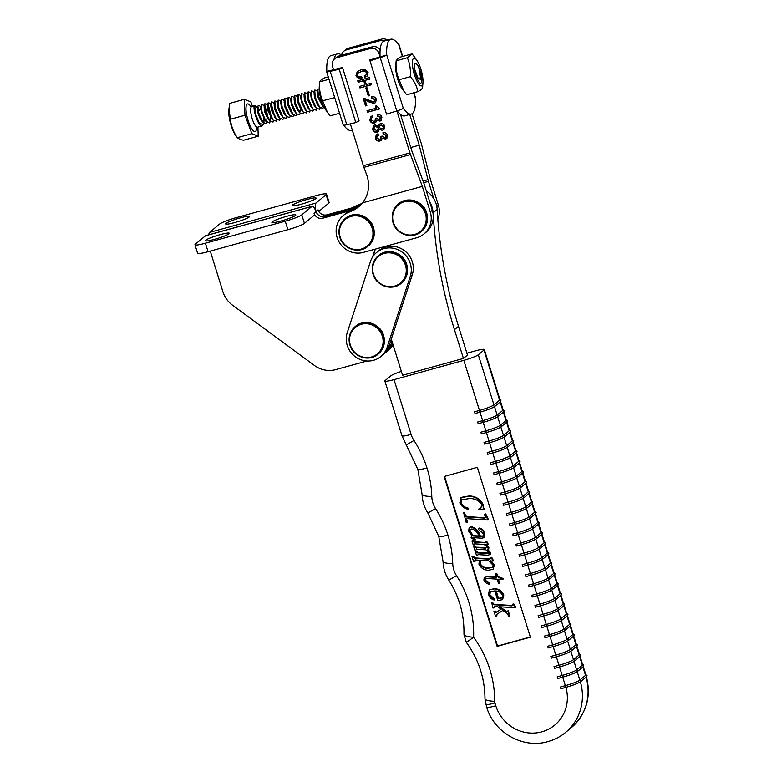 <?xml version="1.0" encoding="UTF-8"?>
<svg xmlns="http://www.w3.org/2000/svg" width="782" height="782" viewBox="0 0 782 782"><rect width="100%" height="100%" fill="white"/><g stroke="black" fill="none" stroke-linecap="round" stroke-linejoin="round"><path stroke-width="1.17" d="M373.473 274.169A17.243 16.481 -129.7 0 0 394.568 286.104A17.243 16.481 -129.7 0 0 405.477 265.342A17.243 16.481 -129.7 0 0 384.382 253.407A17.243 16.481 -129.7 0 0 373.473 274.169M415.35 63.42A8.954 2.414 74.6 0 0 414.577 69.041L417.969 78.014L419.455 78.64L420.501 77.291L418.957 68.21A8.954 2.414 74.6 0 0 416.063 63.596A8.954 2.414 74.6 0 0 415.35 63.42M414.333 67.663L414.577 69.041M252.469 106.303L250.787 101.836L244.424 99.324L244.962 115.247L251.872 133.693L237.288 137.7L240.445 139.655L243.661 140.213L258.236 136.215L257.933 127.104M256.32 106.635L254.922 105.629C251.657 105.57 258.08 127.466 262.205 125.931L263.72 123.145L263.319 116.029M254.922 105.629L251.814 106.489A10.753 2.903 74.6 0 0 251.843 117.544A10.753 2.903 74.6 0 0 257.464 127.231A10.753 2.903 74.6 0 0 257.503 127.222A10.753 2.903 74.6 0 0 257.542 127.202L256.252 127.847M251.872 133.693L258.236 136.215M237.288 137.7L235.578 135.296A15.933 4.301 -105.4 0 1 228.823 110.741L228.979 108.747L230.387 119.255C231.091 125.785 233.398 131.943 237.288 137.7M244.424 99.324L229.849 103.322L228.979 108.747M244.962 115.247L230.387 119.255M257.591 108.659L258.011 109.167M259.243 110.673L260.914 107.75M358.088 78.004L359.446 78.288M324.286 107.652L322.428 105.619L318.597 96.391L317.844 89.969L318.059 89.158L319.212 88.953M323.523 107.007L322.956 108.366L319.691 107.349L315.273 97.31L314.735 90.067L316.358 90.36L317.58 91.875M320.19 107.926L319.623 109.284L316.358 108.258L311.94 98.219L311.412 90.986L313.035 91.269L314.247 92.784M316.769 101.953L317.023 103.889M316.866 108.835L316.299 110.194L313.035 109.177L308.616 99.138L308.079 91.895L309.701 92.188L310.923 93.703M313.445 102.862L313.699 104.808M313.543 109.754L312.976 111.112L309.711 110.086L305.283 100.047L304.755 92.814L306.378 93.097L308.362 95.57M310.21 110.663L309.643 112.022L306.378 111.005L301.96 100.966L301.432 93.723L303.054 94.016L304.266 95.531M306.886 111.582L306.319 112.94L303.054 111.914L298.636 101.875L298.098 94.642L299.721 94.925L301.705 97.398M300.992 97.095L301.344 97.877M303.563 112.491L302.986 113.849L299.721 112.833L295.303 102.794L294.775 95.551L296.398 95.844L297.61 97.359M297.668 98.004L298.02 98.796M300.229 113.41L299.662 114.768L296.398 113.742L291.979 103.703L291.442 96.469L293.074 96.753L294.286 98.278M296.906 114.319L296.339 115.677L293.074 114.661L288.656 104.622L288.118 97.379L289.741 97.672L291.256 99.764M293.573 115.237L293.006 116.596L289.741 115.57L285.322 105.531L284.795 98.297L286.417 98.581L287.629 100.106M290.249 116.147L289.682 117.505L286.417 116.489L281.999 106.45L281.461 99.206L283.084 99.5L285.068 101.963M286.926 117.065L286.359 118.424L283.094 117.398L278.666 107.359L278.138 100.125L279.76 100.409L281.383 103.361M283.495 111.093L283.749 113.028M283.592 117.974L283.025 119.333L279.76 118.317L275.342 108.278L274.814 101.034L276.437 101.328L277.59 103.253M280.269 118.893L279.702 120.252L276.437 119.226L272.019 109.187L271.481 101.953L273.104 102.237L274.326 103.762M274.374 104.407L274.726 105.189M276.945 119.802L276.369 121.161L273.104 120.145L268.685 110.106L268.158 102.862L269.78 103.156L270.992 104.671M273.612 120.721L273.045 122.08L269.78 121.054L265.362 111.015L264.824 103.781L266.457 104.065L267.669 105.59M270.445 116.684L270.562 118.942M270.914 117.398L269.722 122.989L265.86 121.161L262.038 111.934L261.286 105.511L261.501 104.69L263.123 104.984L264.345 106.499M267.121 117.603L266.388 123.908L262.537 122.07L258.705 112.843L257.952 106.42L258.177 105.609L259.8 105.893L261.012 107.417M417.774 77.75L415.242 73.185M321.949 104.856L318.03 97.515L317.404 93.117L317.844 89.969M318.616 105.766L314.706 98.424L314.071 94.026L314.52 90.878M317.551 103.752L317.502 104.602M315.293 106.684L311.383 99.343L310.747 94.945L311.187 91.797M314.227 104.661L314.168 105.511M313.035 109.177L310.786 106.352L308.049 100.252L307.414 95.854L307.864 92.716M308.636 108.512L304.726 101.171L304.09 96.773L304.53 93.625M305.312 109.421L301.393 102.08L300.767 97.682L301.207 94.544M303.054 111.914L300.806 109.099L298.069 102.999L297.434 98.6L297.883 95.453M300.826 109.48L300.229 111.181L297.483 110.008L294.746 103.918L294.11 99.51L295.049 99.226M296.398 113.742L294.149 110.927L291.412 104.827L290.787 100.428L291.227 97.281M293.074 114.661L290.826 111.836L288.089 105.746L287.453 101.337L287.903 98.2M289.741 115.57L287.502 112.755L284.765 106.655L284.13 102.256L284.57 99.109M286.417 116.489L284.169 113.664L281.432 107.574L280.797 103.165L281.246 100.028M283.094 117.398L280.846 114.583L278.109 108.483L277.473 104.084L277.923 100.937M279.76 118.317L277.522 115.492L274.775 109.402L274.15 104.993L274.59 101.856M275.362 117.652L271.452 110.311L270.816 105.912L271.266 102.765M271.765 105.619L274.296 115.628M272.038 118.561L268.128 111.23L267.493 106.821L267.933 103.683M267.962 106.166L269.233 107.926L270.973 116.547M270.875 117.711L270.289 119.402L267.532 118.238L264.795 112.139L264.169 107.74L264.609 104.593M264.639 107.085L265.9 108.845L267.532 115.247L267.552 118.62M265.381 120.389L261.471 113.058L260.836 108.649L261.286 105.511M264.316 118.375L264.267 119.226M263.788 118.512L263.778 122.657L264.228 119.538L263.632 121.23L260.885 120.066L258.148 113.967L257.513 109.568L257.952 106.42M334.031 59.412A38.777 10.469 -105.4 0 1 337.541 53.86A38.777 10.469 -105.4 0 1 341.578 55.141M326.837 71.416L342.506 67.467L339.212 69.236L330.2 71.358A7.165 0.831 162.8 0 1 326.651 71.709A7.165 0.831 162.8 0 1 326.837 71.416A38.777 10.469 -105.4 0 1 330.894 55.688L337.541 53.86M326.651 71.709L343.22 125.081A7.165 0.831 -17.2 0 0 346.768 124.729L355.781 122.598L359.075 120.829L342.506 67.467M355.781 122.598L339.212 69.236M352.32 130.242L351.441 130.486A38.777 10.469 -105.4 0 1 343.728 125.228M380.922 356.455A21.505 20.547 -129.7 0 0 387.119 347.306L410.267 276.427A21.505 20.547 -129.7 0 0 396.806 249.253A21.505 20.547 -129.7 0 0 376.621 252.478A21.505 20.547 -129.7 0 0 370.424 261.628L347.276 332.506A21.505 20.547 -129.7 0 0 355.634 356.983A21.505 20.547 -129.7 0 0 380.922 356.455L382.955 354.774A21.505 20.547 -129.7 0 0 382.955 354.774L387.002 351.411A21.505 20.547 -129.7 0 0 392.701 343.63A21.505 20.547 -129.7 0 1 387.002 351.411L389.035 349.73A21.505 20.547 -129.7 0 0 393.141 345.038M397.158 110.868A38.777 10.469 74.6 0 0 404.675 115.863L411.322 114.035A38.777 10.469 74.6 0 0 415.379 98.307A7.165 0.831 -17.2 0 0 415.565 98.014L413.961 92.823M341.558 55.287A7.165 6.852 50.3 0 1 346.338 49.921L379.612 40.781A7.165 6.852 50.3 0 1 384.099 41.075A38.777 10.469 74.6 0 0 380.072 56.793L379.045 53.489A7.165 6.852 -129.7 0 0 370.287 48.513L337.013 57.653A7.165 6.852 -129.7 0 0 332.467 66.284L333.494 69.588M369.954 60.791L369.798 59.96L386.728 54.965A7.165 0.831 162.8 0 1 380.228 57.624L369.954 60.791L386.523 114.152L396.797 110.985A7.165 0.831 -17.2 0 0 403.297 108.327A38.777 10.469 74.6 0 0 411.322 114.035M395.887 64.759A14.516 3.92 74.6 0 0 397.276 77.672A14.516 3.92 74.6 0 0 402.681 89.48M398.497 44.496A7.165 0.831 162.8 0 1 399.006 44.642A7.165 0.831 162.8 0 1 398.81 44.945A38.777 10.469 74.6 0 0 390.775 39.237A38.777 10.469 74.6 0 0 386.728 54.965L403.297 108.327M561.32 620.673L563.949 629.109L569.628 624.398A0.899 0.86 50.3 0 1 570.469 625.942L564.79 630.644A0.899 0.86 50.3 0 0 563.949 629.109A12.541 1.456 162.7 0 1 549.472 634.681L546.295 624.486L541.3 625.874L541.809 627.584L546.765 626.206M567.664 641.005A12.541 1.456 162.7 0 1 553.187 646.577C559.912 644.72 564.848 642.804 567.976 640.839L573.646 636.128A0.899 0.86 -129.7 0 0 572.815 634.593L567.136 639.305A12.541 1.456 -17.3 0 1 552.659 644.876L547.664 646.255L548.172 647.965L553.128 646.587M561.3 620.615A12.541 1.456 162.7 0 1 546.823 626.187C553.548 624.329 558.485 622.413 561.613 620.458L567.282 615.747A0.899 0.86 -129.7 0 0 566.451 614.212L560.772 618.914A12.541 1.456 -17.3 0 1 546.295 624.486L543.646 615.991A12.541 1.456 -17.3 0 0 558.123 610.419M554.956 600.293L557.586 608.728L563.265 604.017A0.899 0.86 50.3 0 1 564.105 605.551L558.426 610.263A0.899 0.86 50.3 0 0 557.586 608.728A12.541 1.456 162.7 0 1 543.109 614.3L539.932 604.105L534.947 605.483L535.445 607.194L540.401 605.815C547.185 603.948 552.121 602.032 555.249 600.068A0.899 0.86 -129.7 0 0 554.409 598.533L560.088 593.821A12.541 1.456 -17.3 0 0 560.42 593.303L557.849 585.073M574.027 661.386A12.541 1.456 162.7 0 1 559.55 666.958L559.521 666.978C566.276 665.101 571.212 663.185 574.33 661.23L580.009 656.518A0.899 0.86 -129.7 0 0 579.179 654.974L573.499 659.685A12.541 1.456 -17.3 0 1 559.022 665.257L554.027 666.635L554.536 668.356L559.492 666.978M567.683 641.064L570.313 649.49L575.992 644.788A0.899 0.86 50.3 0 1 576.833 646.323L571.153 651.035A0.899 0.86 50.3 0 0 570.313 649.49A12.541 1.456 162.7 0 1 555.836 655.072L550.01 636.392A12.541 1.456 -17.3 0 0 564.487 630.81M574.047 661.445L576.676 669.881L582.355 665.169A0.899 0.86 50.3 0 1 583.196 666.714L577.517 671.415A0.899 0.86 50.3 0 0 576.676 669.881A12.541 1.456 162.7 0 1 562.199 675.452L559.55 666.968M580.381 681.777C577.966 683.4 573.147 685.247 565.914 687.349L565.885 687.358C572.639 685.491 577.575 683.576 580.694 681.611L586.373 676.899A0.899 0.86 -129.7 0 0 585.542 675.365L579.863 680.076A12.541 1.456 -17.3 0 1 565.386 685.648L560.391 687.026L560.899 688.737L565.855 687.358L562.737 677.153A12.541 1.456 -17.3 0 0 577.214 671.582M548.573 579.843A12.541 1.456 162.7 0 1 534.096 585.415L534.067 585.435C540.821 583.558 545.758 581.642 548.886 579.687L554.555 574.975A0.899 0.86 -129.7 0 0 553.724 573.441L548.045 578.142A12.541 1.456 -17.3 0 1 533.568 583.724L528.583 585.102L529.082 586.813L534.038 585.435L530.919 575.229A12.541 1.456 -17.3 0 0 545.396 569.658M542.229 559.521L544.859 567.957L550.538 563.245A0.899 0.86 50.3 0 1 551.378 564.78L545.699 569.492A0.899 0.86 50.3 0 0 544.859 567.957A12.541 1.456 162.7 0 1 530.382 573.529L527.205 563.333L522.22 564.712L522.718 566.422L527.674 565.044M548.593 579.902L551.222 588.338L556.901 583.626A0.899 0.86 50.3 0 1 557.742 585.171L552.063 589.882A0.899 0.86 50.3 0 0 551.222 588.338A12.541 1.456 162.7 0 1 536.745 593.909L534.096 585.425M523.138 498.369L525.768 506.795L531.447 502.093A0.899 0.86 50.3 0 1 532.288 503.628L526.609 508.339A0.899 0.86 50.3 0 0 525.768 506.795A12.541 1.456 162.7 0 1 511.291 512.366L508.114 502.181L503.129 503.559L503.628 505.27L508.583 503.891C515.367 502.024 520.304 500.109 523.432 498.144A0.899 0.86 -129.7 0 0 522.591 496.609L528.27 491.898A12.541 1.456 -17.3 0 0 528.603 491.379L526.032 483.149M529.482 518.691A12.541 1.456 162.7 0 1 515.006 524.263C521.731 522.405 526.667 520.489 529.795 518.534L535.465 513.823A0.899 0.86 -129.7 0 0 534.634 512.278L528.955 516.99A12.541 1.456 -17.3 0 1 514.478 522.562L509.493 523.94L509.991 525.66L514.947 524.282M516.775 477.978L519.404 486.414L525.084 481.702A0.899 0.86 50.3 0 1 525.924 483.247L520.245 487.948A0.899 0.86 50.3 0 0 519.404 486.414A12.541 1.456 162.7 0 1 504.928 491.986L502.279 483.501M535.846 539.072A12.541 1.456 162.7 0 1 521.369 544.643C528.094 542.796 533.031 540.88 536.159 538.915L541.828 534.204A0.899 0.86 -129.7 0 0 540.997 532.669L535.318 537.381A12.541 1.456 -17.3 0 1 520.841 542.952L515.856 544.331L516.355 546.041L521.311 544.663M529.502 518.749L532.131 527.185L537.811 522.474A0.899 0.86 50.3 0 1 538.651 524.018L532.972 528.72A0.899 0.86 50.3 0 0 532.131 527.185A12.541 1.456 162.7 0 1 517.655 532.757L511.829 514.077A12.541 1.456 -17.3 0 0 526.306 508.496M535.866 539.13L538.495 547.566L544.174 542.864A0.899 0.86 50.3 0 1 545.015 544.399L539.336 549.111A0.899 0.86 50.3 0 0 538.495 547.566A12.541 1.456 162.7 0 1 524.018 553.138L518.192 534.458A12.541 1.456 -17.3 0 0 532.669 528.886M522.718 566.422L527.703 565.044C534.458 563.177 539.394 561.261 542.522 559.296L548.192 554.594A0.899 0.86 -129.7 0 0 547.361 553.05L541.682 557.762A12.541 1.456 -17.3 0 1 527.205 563.333L524.556 554.849A12.541 1.456 -17.3 0 0 539.033 549.267M510.392 457.538A12.541 1.456 162.7 0 1 495.915 463.11L495.886 463.12C502.64 461.253 507.577 459.337 510.705 457.372L516.374 452.67A0.899 0.86 -129.7 0 0 515.543 451.126L509.864 455.838A12.541 1.456 -17.3 0 1 495.387 461.409L490.402 462.788L490.901 464.498L495.856 463.12M504.048 437.206L506.677 445.642L512.357 440.931A0.899 0.86 50.3 0 1 513.197 442.475L507.518 447.187A0.899 0.86 50.3 0 0 506.677 445.642A12.541 1.456 162.7 0 1 492.201 451.214L489.024 441.019L484.038 442.407L484.537 444.117L489.493 442.739M510.411 457.597L513.041 466.033L518.72 461.321A0.899 0.86 50.3 0 1 519.561 462.856L513.882 467.568A0.899 0.86 50.3 0 0 513.041 466.033A12.541 1.456 162.7 0 1 498.564 471.605L495.915 463.11M516.755 477.919A12.541 1.456 162.7 0 1 502.279 483.491L502.249 483.511C509.004 481.634 513.94 479.718 517.068 477.763L522.738 473.051A0.899 0.86 -129.7 0 0 521.907 471.517L516.228 476.218A12.541 1.456 -17.3 0 1 501.751 481.79L496.766 483.168L497.264 484.889L502.22 483.511L499.102 473.305A12.541 1.456 -17.3 0 0 513.578 467.724M497.684 416.826L500.324 425.261L505.993 420.55A0.899 0.86 50.3 0 1 506.834 422.085L501.154 426.796A0.899 0.86 50.3 0 0 500.324 425.261A12.541 1.456 162.7 0 1 485.837 430.833L482.66 420.638L477.675 422.016L478.173 423.727L483.129 422.348M484.537 444.117L489.522 442.739C496.277 440.862 501.213 438.946 504.341 436.991L510.011 432.28A0.899 0.86 -129.7 0 0 509.18 430.745L503.5 435.447A12.541 1.456 -17.3 0 1 489.024 441.019L486.375 432.534A12.541 1.456 -17.3 0 0 500.851 426.952M497.665 416.767A12.541 1.456 162.7 0 1 483.188 422.339C489.913 420.481 494.85 418.565 497.978 416.601L503.647 411.899A0.899 0.86 -129.7 0 0 502.816 410.355L497.137 415.066A12.541 1.456 -17.3 0 1 482.66 420.638L480.011 412.153A12.541 1.456 -17.3 0 0 494.488 406.572M463.834 360.336A12.541 1.456 -17.3 0 0 478.31 354.764L493.96 404.871L499.63 400.169A0.899 0.86 50.3 0 1 500.47 401.704L494.791 406.415A0.899 0.86 50.3 0 0 493.96 404.871A12.541 1.456 162.7 0 1 479.474 410.442L463.834 360.336L394.001 379.641L411.097 434.411A23.294 22.267 -129.7 0 0 413.961 440.471A105.374 100.722 50.3 0 1 426.962 467.959A12.541 1.456 162.7 0 1 417.832 469.337A12.541 12.541 0 0 0 417.832 469.356L422.104 494.527C422.348 501.184 424.264 507.352 427.862 513.012L438.77 536.432A12.541 1.456 162.7 0 0 447.91 535.064A12.541 1.456 162.6 0 1 438.78 536.462A12.541 12.541 0 0 0 438.78 536.452L443.052 561.623C443.296 568.289 445.212 574.447 448.809 580.117L456.532 575.708A105.374 100.722 50.3 0 1 473.618 637.301L466.365 642.354L464.009 634.828L463.97 632.247C464.039 613.616 458.985 596.246 448.809 580.117M497 614.173L496.805 615.923L495.475 616.206L493.95 611.309L495.28 611.035L496.355 612.15L501.076 609.207M494.723 606.079L494.244 607.712L492.914 607.995L491.731 602.56L492.65 602.619L494.204 604.378L512.806 605.532M491.321 602.893L492.24 602.951L493.794 604.721L512.024 605.884L512.513 604.242L513.842 603.968L515.749 607.194L515.416 607.761L499.082 606.715L506.443 612.091L507.753 611.465M500.04 606.783L506.853 611.759M507.352 611.798L506.443 612.091L507.352 611.798L507.127 611.084L508.447 610.801L509.649 616.275L508.73 616.216L507.147 613.371L502.777 610.449L496.59 614.515L496.658 615.444M490.353 591.544L489.874 594.691L494.566 599.1L494.087 600.019C491.35 599.139 489.473 597.36 488.467 594.701L489.376 589.931L494.029 588.914C498.427 589.247 501.555 591.397 503.422 595.385L502.611 599.647L497.811 600.537L494.801 590.909L490.138 591.7L489.464 595.024L494.087 600.019M489.376 589.931L494.439 588.582C498.828 588.905 501.966 591.065 503.833 595.043L502.611 599.647M475.329 551.652L477.499 552.894L487.176 553.519L489.131 552.473L485.896 549.824L476.355 549.218L475.808 550.293L474.879 550.235L473.648 546.266L475.827 547.517L485.495 548.133L487.45 547.097L484.087 544.438L474.674 543.842L474.127 544.917L473.208 544.859L471.966 540.89L474.127 542.131L485.084 542.835L485.886 541.418L486.805 541.476L488.31 544.34L485.651 544.536L488.486 547.537L488.897 547.195L488.721 549.15L487.294 549.795L490.167 552.913L490.578 552.581L490.382 554.428L487.753 555.22L478.027 554.594L477.479 555.67L476.561 555.611L475.329 551.652L476.649 551.369L477.91 552.561L489.141 553.099M486.062 544.204L488.897 547.195M487.704 549.463L490.578 552.581M478.437 554.262L477.822 555.112M476.756 548.886L475.808 550.293M473.648 546.266L474.977 545.992L476.228 547.185L487.489 547.703M475.085 543.5L474.127 544.917M471.966 540.89L473.296 540.616L474.527 541.799L485.485 542.503L486.042 541.916M469.2 527.449L470.96 526.951C475.505 528.319 478.486 531.467 479.894 536.403L483.247 536.09L483.296 533.793L478.271 529.277L479.258 528.309C481.771 529.258 483.413 531.076 484.195 533.774L483.892 537.703L481.868 538.192L473.266 537.645L472.103 538.417L475.085 540.254L471.018 537.86L471.898 535.895L468.633 531.183L469.2 527.449L471.36 526.609C475.906 527.987 478.887 531.134 480.304 536.061L483.413 535.905M478.682 528.935L479.669 527.977C482.181 528.925 483.823 530.743 484.596 533.432L483.892 537.703M472.426 537.635L475.309 539.355L475.085 540.254M471.898 535.895L471.214 536.208L471.771 535.768M444.577 476.385L497.538 646.049L530.323 636.988M478.34 509.229L480.93 508.026L481.683 504.507C478.809 500.421 474.752 498.447 469.523 498.554L461.39 499.806L460.754 503.051C462.289 506.12 464.772 507.958 468.203 508.583L468.027 509.278C464.234 508.447 461.488 506.316 459.806 502.885L461.292 497.362L469.22 495.954C475.593 496.12 480.226 498.984 483.1 504.527L483.432 507.626L484.498 508.994L478.819 509.972L478.34 509.229L481.116 507.86M461.605 499.639L461.165 502.718C462.69 505.778 465.173 507.626 468.613 508.251L468.027 509.278M463.218 512.865L464.137 512.924L465.026 515.768L466.395 516.951L484.625 518.114L485.29 517.019L484.41 514.214L485.739 513.94L488.349 519.404L488.017 519.991L466.932 518.642L466.258 519.698L466.659 519.356L467.548 522.21L466.219 522.484L463.618 512.523L464.547 512.581L465.437 515.436L466.805 516.609L485.378 517.762M467.333 518.31L466.659 519.356M475.524 559.619L475.006 561.535L473.677 561.808L471.996 556.432L474.606 558.26L489.806 559.238L490.431 557.605L491.35 557.664L493.031 561.105L490.079 560.919L493.999 565.181L493.168 569.306L488.33 570.234C483.96 570.058 480.822 568.015 478.907 564.096L479.513 560.244L475.114 559.961L474.606 561.867M471.996 556.432L473.325 556.158L475.016 557.928L490.206 558.895L491.047 557.957M490.431 557.605L491.761 557.331L493.354 560.528L493.031 561.105M490.49 560.577L494.4 564.839L493.168 569.306M485.407 578.69L485.378 580.273L489.62 583.264L489.141 584.164C486.619 583.743 484.869 582.375 483.892 580.048L484.263 577.458L487.978 576.51L496.502 577.057M484.263 577.458L487.978 576.51M487.577 576.842L496.619 577.429L495.465 573.744L496.795 573.47L497.098 574.428C498.026 576.617 499.688 577.849 502.073 578.123L503.129 578.309L502.982 579.501L498.066 579.188L499.483 583.714L498.593 579.218M567.39 615.649L569.961 623.88A12.541 1.456 162.7 0 1 569.628 624.398L566.999 615.981M530.392 637.193L477.362 467.313L444.108 476.512L497.137 646.382L530.392 637.193M549.951 636.392L545.015 637.76L544.487 636.059L549.472 634.681L550.01 636.382C556.735 634.525 561.672 632.609 564.79 630.644M543.588 616.011L538.651 617.379L538.124 615.678L543.109 614.3L543.617 616.011C550.372 614.144 555.308 612.228 558.426 610.263M552.063 589.882C548.944 591.837 544.008 593.753 537.254 595.62L532.268 597.008L531.76 595.288L536.745 593.909L537.283 595.61A12.541 1.456 -17.3 0 0 551.76 590.039M545.699 569.492C542.581 571.456 537.645 573.372 530.89 575.239L525.905 576.617L525.396 574.907L530.382 573.529L530.919 575.229M524.497 554.858L519.541 556.237L519.033 554.516L524.018 553.138L524.556 554.839M518.134 534.468L513.178 535.846L512.669 534.135L517.655 532.757L518.192 534.458C524.918 532.601 529.854 530.685 532.972 528.72M511.77 514.087L506.814 515.465L506.306 513.754L511.291 512.366L511.829 514.067C518.554 512.21 523.49 510.294 526.609 508.339M520.245 487.948C517.127 489.913 512.19 491.829 505.436 493.696L500.451 495.074L499.942 493.364L504.928 491.986L505.465 493.686A12.541 1.456 -17.3 0 0 519.942 488.115M513.882 467.568C510.763 469.532 505.827 471.438 499.072 473.315L494.087 474.694L493.579 472.983L498.564 471.605L499.102 473.296M492.68 452.934L487.743 454.293L487.215 452.592L492.201 451.214L492.738 452.915A12.541 1.456 -17.3 0 0 507.215 447.343M486.316 432.544L481.38 433.912L480.852 432.211L485.837 430.833L486.375 432.534C493.1 430.677 498.036 428.761 501.154 426.796M479.953 412.163L475.016 413.522L474.488 411.821L479.474 410.442L480.011 412.143C486.736 410.286 491.673 408.37 494.791 406.415M577.517 671.415C574.399 673.38 569.462 675.296 562.708 677.163L557.722 678.541L557.214 676.831L562.199 675.452L562.737 677.153M556.315 656.782L551.378 658.141L550.851 656.45L555.836 655.072L556.373 656.763A12.541 1.456 -17.3 0 0 570.85 651.191M478.31 354.764L483.99 350.053A12.541 1.456 -17.3 0 0 484.322 349.534A12.541 1.456 -17.3 0 0 475.192 350.913L466.903 353.21M570.186 626.177L572.815 634.593A12.541 1.456 -17.3 0 0 573.147 634.075L570.577 625.844M573.753 636.04L576.324 644.27A12.541 1.456 162.7 0 1 575.992 644.788L573.362 636.372M563.822 605.786L566.451 614.212A12.541 1.456 -17.3 0 0 566.784 613.684L564.213 605.463M554.937 600.234A12.541 1.456 162.7 0 1 540.46 605.806M561.026 595.268L563.597 603.499A12.541 1.456 162.7 0 1 563.265 604.017L560.635 595.601M576.549 646.558L579.179 654.974A12.541 1.456 -17.3 0 0 579.511 654.456L576.94 646.235M580.117 656.421L582.688 664.651A12.541 1.456 162.7 0 1 582.355 665.169L579.726 656.753M582.913 666.948L585.542 675.365A12.541 1.456 -17.3 0 0 585.874 674.846L583.304 666.616M551.095 565.015L553.724 573.441A12.541 1.456 -17.3 0 0 554.057 572.923L551.486 564.692M554.663 574.878L557.234 583.108A12.541 1.456 162.7 0 1 556.901 583.626L554.272 575.21M542.209 559.462A12.541 1.456 162.7 0 1 527.733 565.034M548.299 554.497L550.87 562.727A12.541 1.456 162.7 0 1 550.538 563.245L547.908 554.829M537.283 595.62L539.932 604.105A12.541 1.456 -17.3 0 0 554.409 598.533L551.779 590.097M523.119 498.3A12.541 1.456 162.7 0 1 508.642 503.882M529.218 493.344L531.78 501.575A12.541 1.456 162.7 0 1 531.447 502.093L528.818 493.667M532.004 503.862L534.634 512.278A12.541 1.456 -17.3 0 0 534.966 511.76L532.395 503.53M535.582 513.725L538.143 521.956A12.541 1.456 162.7 0 1 537.811 522.474L535.181 514.057M505.465 493.686L508.114 502.181A12.541 1.456 -17.3 0 0 522.591 496.609L519.962 488.173M522.855 472.954L525.416 481.184A12.541 1.456 162.7 0 1 525.084 481.702L522.454 473.286M538.368 524.253L540.997 532.669A12.541 1.456 -17.3 0 0 541.33 532.151L538.759 523.92M541.946 534.116L544.507 542.337A12.541 1.456 162.7 0 1 544.174 542.864L541.545 534.438M544.731 544.634L547.361 553.05A12.541 1.456 -17.3 0 0 547.693 552.532L545.122 544.301M512.914 442.71L515.543 451.126A12.541 1.456 -17.3 0 0 515.876 450.608L513.305 442.377M516.491 452.573L519.053 460.803A12.541 1.456 162.7 0 1 518.72 461.321L516.091 452.905M504.028 437.148A12.541 1.456 162.7 0 1 489.552 442.72M510.128 432.182L512.689 440.413A12.541 1.456 162.7 0 1 512.357 440.931L509.727 432.514M519.277 463.091L521.907 471.517A12.541 1.456 -17.3 0 0 522.239 470.989L519.668 462.768M503.764 411.801L506.325 420.032A12.541 1.456 162.7 0 1 505.993 420.55L503.364 412.134M506.55 422.319L509.18 430.745A12.541 1.456 -17.3 0 0 509.512 430.227L506.941 421.997M500.187 401.938L502.816 410.355A12.541 1.456 -17.3 0 0 503.149 409.836L500.578 401.606M484.322 349.534L499.962 399.641A12.541 1.456 162.7 0 1 499.63 400.169L483.99 350.053M391.283 339.085L402.574 375.252L463.433 358.43L454.45 329.672A480.539 459.298 50.3 0 1 433.12 212.851A22.932 21.916 -129.7 0 0 429.777 202.118M411.097 434.411A12.541 1.456 162.7 0 1 401.968 435.799L384.861 381.02A12.541 1.456 -17.3 0 1 385.203 380.502L390.873 375.8A12.541 1.456 -17.3 0 1 401.371 371.411M384.861 381.02A12.541 1.456 -17.3 0 0 394.001 379.641M580.4 681.836A50.165 47.946 50.3 0 1 565.601 732.411C560.411 736.693 554.555 739.743 548.045 741.561C523.109 749.107 493.95 732.617 486.678 707.182L484.987 698.961C484.889 678.698 478.867 660.086 466.903 643.136L466.365 642.354M456.532 575.708A23.294 22.267 -129.7 0 1 452.749 563.597A105.374 100.722 50.3 0 0 447.91 535.064A105.374 100.722 50.3 0 0 435.584 508.603A23.294 22.267 -129.7 0 1 431.801 496.492A105.374 100.722 50.3 0 0 426.962 467.959A12.541 1.456 162.6 0 1 417.832 469.356L406.317 444.997L413.961 440.471M464.009 634.828A12.541 2.512 2 0 0 473.618 637.301A105.374 100.722 50.3 0 1 494.693 701.356A5.376 5.142 -129.7 0 0 494.938 702.989L495.817 705.804A37.624 35.962 -129.7 0 0 541.867 731.825A37.624 35.962 -129.7 0 0 565.904 687.349M516.384 546.032L521.34 544.663M510.02 525.641L514.976 524.272M544.995 637.77L549.981 636.392M460.891 497.704L468.819 496.287C475.192 496.462 479.816 499.317 482.699 504.869L483.432 507.626M483.032 507.968L484.087 509.336M484.41 514.214L485.739 513.94M485.329 514.273L485.769 515.661L486.169 515.318M485.29 517.019L485.036 517.772M466.932 518.642L466.258 519.698L467.147 522.542M485.769 515.661L487.939 519.737L488.349 519.404M472.103 537.733L472.103 538.417L472.504 538.084M478.271 529.277L479.669 527.977M471.927 528.955L469.914 529.502L469.63 531.467L472.827 535.953L478.975 536.344C477.812 532.532 475.456 530.069 471.927 528.955M470.148 529.336L470.031 531.125L473.227 535.611L478.809 535.973M485.485 541.75L486.805 541.476M486.404 541.809L486.922 541.838M474.674 543.842L474.459 544.35M487.342 547.899L487.45 547.097M476.355 549.218L476.14 549.726M488.985 553.314L489.131 552.473M478.027 554.594L477.479 555.67M490.167 552.913L489.972 554.761M488.486 547.537L488.31 549.482M486.521 542.18L487.821 544.428L488.232 544.096M475.114 559.961L474.752 560.723M490.206 558.895L490.646 558.289M488.73 560.831L481.262 560.352L480.383 560.87L479.708 563.763C481.487 566.803 484.175 568.299 487.782 568.26L492.592 567.458L493.061 565.083L488.73 560.831M480.598 560.714L480.119 563.431C481.888 566.471 484.576 567.967 488.183 567.928L492.777 567.292M499.483 583.714L498.564 583.655L497.147 579.13L487.401 578.504L485.172 578.836L485.378 580.273M495.465 573.744L496.394 573.802L496.687 574.76C497.616 576.95 499.278 578.181 501.673 578.465L503.129 578.309M502.718 578.651L502.982 579.501M484.967 580.606L489.209 583.597L489.62 583.264M489.209 583.597L489.141 584.164M495.729 590.967L498.114 598.611L501.936 597.976L502.523 595.376C501.164 592.541 498.896 591.075 495.729 590.967M496.247 591.016L498.515 598.279L502.132 597.8M507.127 611.084L508.447 610.801M508.046 611.143L509.649 616.275M512.513 604.242L513.442 604.31L515.348 607.526L515.749 607.194M512.728 604.926L512.425 605.542M493.95 611.309L495.944 612.492L501.135 609.246L497.743 606.637L494.312 606.412L494.048 607.106M494.312 606.412L493.833 608.054M495.856 612.57L496.355 612.15M375.321 249.126L372.897 256.584M463.433 358.43L467.48 355.067L458.506 326.309A480.539 459.298 50.3 0 1 437.167 209.488A22.932 21.916 -129.7 0 0 426.327 190.994M340.19 237.142A17.243 16.481 -129.7 0 0 361.284 249.077A17.243 16.481 -129.7 0 0 372.193 228.315A17.243 16.481 -129.7 0 0 351.098 216.379A17.243 16.481 -129.7 0 0 340.19 237.142M412.075 53.87L400.804 56.969L397.334 59.207L396.122 60.83L395.78 66.206A14.33 3.871 74.6 0 0 401.84 88.298L406.66 94.827L417.842 91.641C416.894 86.303 414.392 81.348 410.335 76.783L410.257 76.548C410.843 69.94 409.885 63.723 407.373 57.878L412.075 53.87L414.783 57.409M396.181 60.947C395.594 67.555 396.552 73.782 399.064 79.627L403.952 91.299M413.473 58.464A14.33 3.871 74.6 0 0 414.44 74.74A14.33 3.871 74.6 0 0 421.909 85.668A14.33 3.871 74.6 0 0 422.964 82.491A14.33 3.871 74.6 0 0 416.894 60.4A14.33 3.871 74.6 0 0 413.473 58.464M417.842 91.641A20.615 5.562 74.6 0 0 417.93 91.719L421.41 89.49L422.554 87.907A20.615 5.562 74.6 0 0 422.563 87.819A20.615 5.562 74.6 0 0 422.563 87.75L422.554 87.907M415.154 63.909A8.602 2.326 -105.4 0 1 415.408 63.772A8.602 2.326 -105.4 0 1 415.662 63.753C418.732 62.814 423.649 80.839 421.087 82.931C418.585 85.306 412.495 68.014 414.783 64.495A8.602 2.326 -105.4 0 1 415.154 63.909M399.045 79.764L410.315 76.665M396.122 60.83L407.383 57.721M328.254 76.88L324.266 77.975L320.796 80.243L319.652 82.002C319.076 88.61 320.043 94.837 322.555 100.683L327.423 112.315L330.151 115.863L339.554 113.282M327.423 112.315L325.322 109.314A14.33 3.871 -105.4 0 1 319.252 87.232L319.652 82.002M329.007 79.295L319.594 81.885M333.816 97.838L322.536 100.829M220.172 234.649A12.541 1.456 -17.3 0 0 205.353 240.739A12.541 1.456 -17.3 0 0 214.493 239.36A12.541 1.456 -17.3 0 0 229.302 233.28A12.541 1.456 -17.3 0 0 220.172 234.649M286.691 216.311A12.541 1.456 -17.3 0 0 271.882 222.391A12.541 1.456 -17.3 0 0 281.012 221.013A12.541 1.456 -17.3 0 0 295.831 214.933A12.541 1.456 -17.3 0 0 286.691 216.311M210.26 251.1L222.948 291.842A25.083 23.978 -129.7 0 0 232.41 305.097L314.491 365.497A25.083 23.978 -129.7 0 0 335.722 369.603L366.953 360.991M387.119 347.306L389.143 345.624A21.505 20.547 -129.7 0 1 382.955 354.774A21.505 20.547 -129.7 0 0 389.153 345.624L412.29 274.746A21.505 20.547 -129.7 0 0 398.83 247.571A21.505 20.547 -129.7 0 0 378.644 250.797L376.621 252.478M372.496 257.2L375.184 249.155M352.008 210.133L322.81 218.188A7.165 6.852 50.3 0 1 314.041 213.232L316.026 211.58A8.954 2.424 74.6 0 0 312.184 206.292A8.954 2.424 74.6 0 0 311.92 206.428L205.49 235.783L195.344 244.189A14.33 1.672 -17.3 0 0 194.962 244.786A14.33 1.672 -17.3 0 0 205.412 243.212L285.235 221.198A14.33 1.672 -17.3 0 0 301.784 214.835L311.92 206.428M194.962 244.786L197.611 253.28A14.33 1.672 -17.3 0 0 208.051 251.706L287.884 229.693A14.33 1.672 -17.3 0 0 304.433 223.339L314.569 214.923L314.041 213.232M316.026 211.58L316.808 213.183A7.165 6.852 -129.7 0 0 324.833 216.506L322.81 218.188M352.936 209.772L354.774 208.256A21.505 20.547 -129.7 0 1 356.885 207.787A21.505 20.547 -129.7 0 0 354.774 208.256L324.833 216.506L326.866 214.825A7.165 6.852 50.3 0 1 318.098 209.859L316.104 211.511A8.954 2.424 -105.4 0 1 315.977 203.066L209.537 232.42L219.674 224.014A14.33 1.672 162.7 0 1 236.223 217.65L316.055 195.637A14.33 1.672 162.7 0 1 326.495 194.063A14.33 1.672 162.7 0 1 326.114 194.659L315.977 203.066M384.979 353.093A21.505 20.547 -129.7 0 0 391.89 341.04A21.505 20.547 -129.7 0 1 384.979 353.093M205.49 235.783A8.954 2.424 -105.4 0 1 205.754 235.646L312.184 206.292M240.445 217.836A12.541 1.456 162.7 0 1 249.585 216.458A12.541 1.456 162.7 0 1 234.766 222.547A12.541 1.456 162.7 0 1 225.636 223.916A12.541 1.456 162.7 0 1 240.445 217.836M306.964 199.488A12.541 1.456 162.7 0 1 316.104 198.11A12.541 1.456 162.7 0 1 301.295 204.2A12.541 1.456 162.7 0 1 292.155 205.578A12.541 1.456 162.7 0 1 306.964 199.488M350.346 123.879L363.337 165.716A8.954 2.414 74.6 0 0 363.894 167.348L366.68 174.826C370.199 185.178 368.821 194.513 362.545 202.831A32.248 30.821 50.3 0 1 358.537 206.868A32.248 30.821 50.3 0 1 349.417 212.02L351.441 210.338A32.248 30.821 -129.7 0 0 359.534 206.008A21.505 20.547 -129.7 0 0 356.797 206.565L326.866 214.825M356.797 206.565L354.774 208.256L324.833 216.506A7.165 6.852 -129.7 0 1 316.808 213.183L316.104 211.511M209.537 232.42A8.954 2.424 74.6 0 0 208.862 234.786M326.495 194.063L329.144 202.558A14.33 1.672 162.7 0 1 328.763 203.154L318.792 211.423M382.408 130.389L379.28 129.313L378.224 131.669L377.266 132.158C374.979 132.666 373.434 131.767 372.652 129.45L373.434 125.599L374.989 124.837L378.312 126.215L379.211 124.279L380.335 123.722C382.418 123.302 383.884 124.103 384.715 126.137L383.767 129.714L382.408 130.389L379.28 129.313M379.123 108.151L379.387 108.981L367.481 112.256L367.022 110.761L376.152 108.248L375.477 106.088L376.289 105.863L379.123 108.151M366.924 87.652L369.407 95.639L368.263 95.951L365.781 87.965L366.924 87.652M357.286 75.395C358.332 76.871 359.74 77.232 361.509 76.48L361.978 77.985C359.28 78.894 357.276 78.132 355.966 75.707L357.218 71.582L360.355 70.116C363.689 68.836 366.259 69.637 368.058 72.501L366.993 76.186L364.744 77.222L364.285 75.717L366.181 74.847L366.758 72.873C365.272 71.074 363.356 70.703 361.01 71.739L358.078 73.039L357.286 75.395M363.337 165.716L409.915 152.92L396.885 110.956M371.206 83.215L371.675 84.72L359.935 87.936L359.476 86.44L365.018 84.915L363.718 80.751L358.176 82.276L357.716 80.781L369.456 77.555L369.915 79.05L365.028 80.399L366.318 84.564L371.206 83.215M365.116 100.076L366.826 105.57L365.517 105.922L363.298 98.767L364.392 98.464L373.532 101.914L374.578 101.406L375.057 99.597L371.694 98.444L371.225 96.948C373.63 96.254 375.35 97.027 376.367 99.265L375.526 102.647L373.933 103.439L368.899 101.904L365.116 100.076L365.526 99.734L369.309 101.562L368.899 101.904M379.378 119.656L380.619 117.525L377.765 116.303L377.295 114.798C379.475 114.348 381.01 115.13 381.919 117.134L381.108 120.536L379.954 121.122L376.611 120.154L375.722 122.344L374.412 123.009C372.183 123.458 370.658 122.579 369.827 120.379L370.697 116.626L372.467 115.765L372.936 117.261L371.646 117.877L371.147 120.057L374.089 121.464L375.028 121.005L375.409 118.395L376.553 118.082L379.378 119.656L380.648 118.893M384.959 137.642L386.21 135.511L383.346 134.289L382.887 132.784C385.057 132.334 386.601 133.116 387.501 135.12L386.689 138.522L385.546 139.108L382.193 138.14L381.303 140.33L379.993 140.995C377.765 141.444 376.24 140.565 375.419 138.365L376.279 134.612L378.048 133.751L378.517 135.257L377.227 135.863L376.728 138.043L379.671 139.45L380.609 138.991L380.99 136.381L382.134 136.068L384.959 137.642L386.24 136.879M349.417 212.02A21.505 20.547 -129.7 0 0 343.337 215.451A21.505 20.547 -129.7 0 0 338.802 241.501A21.505 20.547 -129.7 0 0 363.395 252.4L416.63 237.777A21.505 20.547 -129.7 0 0 424.03 233.926A21.505 20.547 -129.7 0 0 430.266 211.893L432.29 210.211L424.382 184.718A8.954 2.414 74.6 0 0 423.824 183.086L411.938 151.239L400.54 114.504M424.03 233.926L426.053 232.244A21.505 20.547 -129.7 0 0 432.29 210.211M409.915 152.92A8.954 2.414 74.6 0 0 410.472 154.553L422.348 186.399L430.266 211.893M334.549 58.943L336.573 57.262A7.165 6.852 50.3 0 1 339.036 55.972L372.31 46.832A7.165 6.852 50.3 0 1 380.15 49.872M351.441 210.338A21.505 20.547 -129.7 0 0 345.37 213.769L343.337 215.451M362.545 202.831L422.348 186.399M362.379 77.643C359.691 78.552 357.687 77.789 356.367 75.365L355.966 75.707M356.367 75.365L357.433 71.416M367.188 76.01L364.744 77.222M365.155 76.88L364.744 75.58M366.181 74.847L366.758 72.873M367.169 72.54C365.683 70.742 363.767 70.36 361.421 71.406L361.01 71.739M361.421 71.406L358.078 73.039M371.606 84.505L359.935 87.936M360.346 87.604L359.945 86.313M363.718 80.751L364.129 80.419L365.018 84.915M364.129 80.419L358.176 82.276M358.586 81.944L358.185 80.654M369.857 78.845L365.028 80.399M369.339 95.433L368.263 95.951M368.674 95.619L366.25 87.828M366.758 105.365L365.517 105.922M365.927 105.59L363.767 98.64M374.578 101.406L375.057 99.597M375.458 99.255L371.694 98.444M372.095 98.112L371.704 96.851M375.731 102.471L373.933 103.439M374.334 103.097L369.309 101.562M379.319 108.776L367.481 112.256M367.892 111.924L367.491 110.624M375.947 105.951L376.152 108.248M381.303 120.36L376.611 120.154M375.898 122.178L374.412 123.009M374.813 122.666C372.594 123.116 371.069 122.246 370.238 120.037L369.827 120.379M370.238 120.037L370.903 116.469M372.877 117.075L371.646 117.877M375.028 121.005L375.878 118.268M379.788 119.314L380.619 117.525M381.03 117.192L377.765 116.303M378.165 115.961L377.784 114.729M378.42 131.493L377.266 132.158M377.677 131.826C375.38 132.334 373.845 131.435 373.053 129.118L372.652 129.45M373.053 129.118L373.649 125.433M379.426 124.123L378.312 126.215M383.962 129.538L382.809 130.056M377.726 130.213L378.596 127.593L375.907 125.98L374.48 126.821L373.952 129.098L376.846 130.653L377.726 130.213L378.195 127.935L375.497 126.322L374.48 126.821M382.965 128.395L383.815 126.166L381.166 124.895L379.749 125.716L379.329 127.622L381.899 128.903L382.965 128.395L383.405 126.498L380.766 125.237L379.749 125.716M386.895 138.346L382.193 138.14M381.479 140.164L379.993 140.995M380.394 140.652C378.175 141.102 376.65 140.232 375.819 138.023L375.419 138.365M375.819 138.023L376.494 134.455M378.459 135.061L377.227 135.863M380.609 138.991L381.46 136.254M385.37 137.3L386.21 135.511M386.611 135.178L383.346 134.289M383.757 133.947L383.375 132.715M387.501 40.136A7.165 6.852 -129.7 0 0 381.636 39.1L348.361 48.24A7.165 6.852 -129.7 0 0 345.898 49.52L343.875 51.201M437.842 219.39A21.505 20.547 -129.7 0 0 438.37 205.167L430.462 179.674L421.742 145.198A8.954 2.414 -105.4 0 0 421.273 143.497L412.026 113.732M433.834 198.755L428.428 181.356A8.954 2.414 -105.4 0 1 427.95 179.655L419.24 145.178L409.709 114.475M362.291 203.144A32.248 30.821 50.3 0 1 357.53 205.295A21.505 20.547 -129.7 0 0 352.877 207.65M356.054 206.771A32.248 30.821 -129.7 0 0 361.411 204.141M410.785 147.505L419.24 145.178M393.424 222.518A17.243 16.481 -129.7 0 0 414.519 234.453A17.243 16.481 -129.7 0 0 425.428 213.691A17.243 16.481 -129.7 0 0 404.333 201.756A17.243 16.481 -129.7 0 0 393.424 222.518M350.326 345.048A17.243 16.481 -129.7 0 0 371.421 356.983A17.243 16.481 -129.7 0 0 382.33 336.221A17.243 16.481 -129.7 0 0 361.235 324.286A17.243 16.481 -129.7 0 0 350.326 345.048M373.063 274.159A17.918 17.126 -129.7 0 0 401.137 283.358A17.918 17.126 -129.7 0 0 406.327 264.981A17.918 17.126 -129.7 0 0 378.263 255.782A17.918 17.126 -129.7 0 0 373.063 274.159M401.537 283.025A17.918 17.126 -129.7 0 0 406.728 264.648A17.918 17.126 -129.7 0 0 378.664 255.44L378.263 255.782C372.828 260.719 371.088 266.858 373.034 274.199C376.21 286.065 392.329 291.334 401.137 283.358L401.537 283.025C406.963 278.079 408.703 271.94 406.757 264.599C403.59 252.742 387.471 247.474 378.664 255.44M256.643 127.652A14.33 3.871 -105.4 0 1 255.069 131.601A14.33 3.871 -105.4 0 1 247.542 118.59A14.33 3.871 -105.4 0 1 247.591 103.928A14.33 3.871 -105.4 0 1 250.846 106.557M251.853 106.479A10.753 2.903 74.6 0 0 251.814 106.489L250.367 106.538M263.72 123.145L263.065 124.817L259.213 122.989L255.382 113.761L254.844 106.518L256.164 106.43M346.768 124.729L330.2 71.358M380.228 57.624L396.797 110.985M398.81 44.945L402.407 56.529M413.698 92.892L415.379 98.307M567.976 640.839A0.899 0.86 -129.7 0 0 567.136 639.305L564.506 630.869M561.613 620.458A0.899 0.86 -129.7 0 0 560.772 618.914L558.143 610.478M574.33 661.23A0.899 0.86 -129.7 0 0 573.499 659.685L570.87 651.25M580.694 681.611A0.899 0.86 -129.7 0 0 579.863 680.076L577.224 671.64M548.886 579.687A0.899 0.86 -129.7 0 0 548.045 578.142L545.416 569.716M555.249 600.068L560.919 595.366A0.899 0.86 -129.7 0 0 560.088 593.821L557.458 585.405M529.795 518.534A0.899 0.86 -129.7 0 0 528.955 516.99L526.325 508.554M523.432 498.144L529.101 493.432A0.899 0.86 -129.7 0 0 528.27 491.898L525.641 483.481M536.159 538.915A0.899 0.86 -129.7 0 0 535.318 537.381L532.689 528.945M542.522 559.296A0.899 0.86 -129.7 0 0 541.682 557.762L539.052 549.326M510.705 457.372A0.899 0.86 -129.7 0 0 509.864 455.838L507.235 447.402M517.068 477.763A0.899 0.86 -129.7 0 0 516.228 476.218L513.598 467.783M504.341 436.991A0.899 0.86 -129.7 0 0 503.5 435.447L500.871 427.021M497.978 416.601A0.899 0.86 -129.7 0 0 497.137 415.066L494.507 406.63M486.678 707.182A12.541 1.456 -17.3 0 0 495.817 705.804M490.901 464.498L495.886 463.12L492.738 452.925M554.536 668.356L559.521 666.978L556.373 656.772M565.601 732.411L571.271 727.7A50.165 47.946 -129.7 0 0 586.08 677.144M485.798 704.377A12.541 1.456 -17.3 0 0 494.938 702.989M484.987 698.961A12.541 2.424 0.2 0 0 494.693 701.356M431.801 496.492A12.541 2.326 178.2 0 1 422.104 494.527M435.584 508.603L427.862 513.012M452.749 563.597A12.541 2.326 178.2 0 1 443.052 561.623M454.45 329.672L458.506 326.309M433.12 212.851L437.167 209.488M339.808 237.19A17.918 17.126 -129.7 0 0 367.853 246.33A17.918 17.126 -129.7 0 0 373.053 227.953A17.918 17.126 -129.7 0 0 344.979 218.755A17.918 17.126 -129.7 0 0 339.789 237.132M368.263 245.998A17.918 17.126 -129.7 0 0 373.454 227.621A17.918 17.126 -129.7 0 0 345.38 218.413L344.979 218.755C339.554 223.691 337.814 229.83 339.759 237.171C342.936 249.038 359.046 254.306 367.853 246.33L368.263 245.998C373.688 241.052 375.428 234.913 373.483 227.572C370.306 215.705 354.197 210.446 345.38 218.413M301.784 214.835L304.433 223.339M205.412 243.212L208.051 251.706M285.235 221.198L287.884 229.693M326.114 194.659L328.763 203.154M379.045 53.489L380.003 52.697M370.287 48.513L372.31 46.832M337.013 57.653L339.036 55.972M363.894 167.348L410.472 154.553M438.37 205.167L436.796 206.477M381.636 39.1L379.612 40.781M348.361 48.24L346.338 49.921M357.53 205.295L355.585 206.907M423.668 182.665L428.428 181.356M423.042 181.004L427.95 179.655M393.023 222.499A17.918 17.126 -129.7 0 0 421.087 231.707A17.918 17.126 -129.7 0 0 426.288 213.33A17.918 17.126 -129.7 0 0 398.214 204.122A17.918 17.126 -129.7 0 0 393.023 222.499M421.498 231.374A17.918 17.126 -129.7 0 0 426.689 212.997A17.918 17.126 -129.7 0 0 398.615 203.789L398.214 204.122C392.789 209.068 391.049 215.206 392.994 222.547C396.171 234.414 412.28 239.683 421.087 231.707L421.498 231.374C426.923 226.428 428.663 220.289 426.718 212.948C423.541 201.082 407.432 195.823 398.615 203.789M349.935 345.097A17.918 17.126 -129.7 0 0 377.989 354.236A17.918 17.126 -129.7 0 0 383.18 335.859A17.918 17.126 -129.7 0 0 355.116 326.651A17.918 17.126 -129.7 0 0 349.916 345.038C353.063 356.944 369.182 362.213 377.989 354.236L378.39 353.904A17.918 17.126 -129.7 0 0 383.581 335.527A17.918 17.126 -129.7 0 0 355.517 326.319L355.116 326.651C349.681 331.597 347.941 337.736 349.886 345.077M410.267 276.427L412.29 274.746M262.253 125.912L257.503 127.222M323.015 106.43L321.05 103.986M319.691 107.349L317.727 104.896M316.358 108.258L314.393 105.814M309.711 110.086L307.746 107.642M306.378 111.005L304.413 108.551M299.721 112.833L297.766 110.379M294.55 96.372L294.11 99.51M276.437 119.226L274.472 116.782M273.104 120.145L271.149 117.691M269.78 121.054L267.815 118.61M266.457 121.972L264.492 119.519M263.123 122.882L261.159 120.438M417.539 77.477L417.969 78.014M281.745 102.882L279.76 100.409M277.649 102.843L276.437 101.328M257.689 108.327L256.467 106.811M420.159 79.696L420.501 77.291M399.006 44.642L402.671 56.46M390.775 39.237L384.128 41.065M586.392 676.547C591.475 696.85 586.432 713.898 571.271 727.7M401.968 435.799L406.317 444.997M499.884 399.377L501.008 400.042L500.47 401.704M479.982 412.163L474.997 413.541M503.647 411.899L504.312 410.618L503.061 409.572M483.159 422.348L478.173 423.727M510.011 432.28L510.675 430.999L509.424 429.953M506.247 419.768L507.371 420.423L506.834 422.085M486.345 432.544L481.36 433.922M522.738 473.051L523.402 471.771L522.151 470.725M502.249 483.511L497.264 484.889M518.974 460.539L520.098 461.194L519.561 462.856M499.072 473.315L494.087 474.694M512.611 440.149L513.735 440.813L513.197 442.475M487.724 454.313L492.709 452.925C499.463 451.058 504.4 449.142 507.518 447.187M516.374 452.67L517.039 451.39L515.788 450.344M548.192 554.594L548.856 553.314L547.605 552.268M544.428 542.073L545.553 542.737L545.015 544.399M519.541 556.237L524.527 554.858C531.281 552.982 536.217 551.066 539.336 549.111M538.065 521.692L539.189 522.356L538.651 524.018M518.163 534.468L513.178 535.846M541.828 534.204L542.493 532.923L541.242 531.887M525.338 480.92L526.462 481.585L525.924 483.247M505.436 493.696L500.451 495.074M529.101 493.432L529.766 492.161L528.515 491.116M508.613 503.891L503.628 505.27M535.465 513.823L536.129 512.542L534.878 511.496M531.701 501.311L532.825 501.966L532.288 503.628M511.799 514.087L506.814 515.465M560.919 595.366L561.584 594.085L560.332 593.039M540.43 605.815L535.445 607.194M557.155 582.844L558.28 583.509L557.742 585.171M537.254 595.62L532.268 597.008M550.792 562.463L551.916 563.118L551.378 564.78M530.89 575.239L525.905 576.617M554.555 574.975L555.22 573.695L553.969 572.659M534.067 585.435L529.082 586.813M586.373 676.899L587.038 675.619L585.786 674.583M565.885 687.358L560.899 688.737M582.61 664.387L583.734 665.052L583.196 666.714M562.708 677.163L557.722 678.541M576.246 644.006L577.37 644.661L576.833 646.323M551.359 658.161L556.344 656.782C563.099 654.905 568.035 652.99 571.153 651.035M580.009 656.518L580.674 655.238L579.423 654.192M563.519 603.235L564.643 603.89L564.105 605.551M543.617 616.011L538.632 617.389M567.282 615.747L567.947 614.466L566.696 613.42M546.794 626.206L541.809 627.584M573.646 636.128L574.311 634.857L573.059 633.811M553.157 646.587L548.172 647.965M569.883 623.616L571.007 624.28L570.469 625.942M416.894 60.4L414.792 57.399M422.964 82.491L422.563 87.819M355.517 326.319C364.324 318.352 380.443 323.611 383.61 335.478C385.555 342.819 383.815 348.958 378.39 353.904"/></g></svg>
